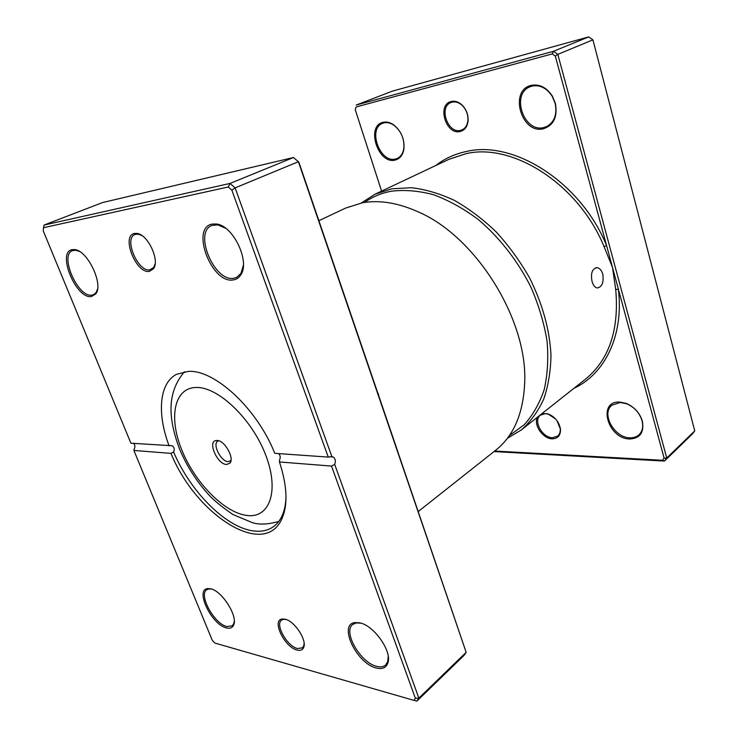 <?xml version="1.0" encoding="UTF-8"?>
<svg xmlns="http://www.w3.org/2000/svg" width="738" height="738" viewBox="0 0 738 738"><rect width="100%" height="100%" fill="white"/><g stroke="black" fill="none" stroke-linecap="round" stroke-linejoin="round"><path stroke-width="1.11" d="M542.052 413.548L547.836 413.815C554.838 416.629 559.053 421.73 560.465 429.119C560.695 435.402 557.956 438.649 552.236 438.833C542.836 438.87 533.067 424.442 537.532 417.127M555.677 419.036L548.343 414.166L545.281 413.64L540.4 415.153C532.818 420.392 542.162 437.809 552.476 437.708L557.651 436.103C559.653 434.359 560.511 431.85 560.216 428.557L556.83 420.439M451.296 101.484C454.866 100.691 458.363 101.779 461.776 104.759C466.121 109.012 468.243 114.215 468.132 120.359C467.569 126.447 464.949 130.156 460.272 131.475C445.973 135.46 436.573 104.556 451.296 101.484M460.558 130.358L462.126 129.833C465.613 128.108 467.56 124.787 467.957 119.888C468.058 114.104 466.065 109.215 461.979 105.22C458.768 102.425 455.484 101.392 452.126 102.139L450.964 102.527C438.437 107.038 447.828 133.984 460.558 130.358M602.78 274.139C603.905 282.423 602.06 287.027 597.236 287.968C594.929 287.488 593.204 285.338 592.06 281.501C590.529 273.291 592.171 268.678 596.996 267.654C599.625 268.069 601.553 270.228 602.78 274.139M619.477 402.044L626.092 403.363C634.256 406.841 639.68 412.773 642.364 421.14C644.292 432.403 640.095 438.363 629.763 438.999C607.891 439.009 597.051 401.075 619.477 402.044M629.994 437.8C633.591 437.911 636.571 436.924 638.942 434.83C642.466 431.398 643.499 426.693 642.042 420.715C639.468 412.717 634.293 407.053 626.488 403.723L620.169 402.468L611.931 405.199C600.806 413.529 614.348 437.929 629.994 437.8M383.096 122.305C386.537 121.502 390.07 122.36 393.705 124.86C401.38 131.216 404.775 139.371 403.87 149.334C402.727 155.321 399.793 158.91 395.098 160.081C378.105 164.648 365.568 125.884 383.096 122.305M395.384 159.021L397.265 158.412C400.743 156.751 402.911 153.532 403.778 148.744C404.636 139.224 401.398 131.419 394.064 125.349C390.587 122.96 387.21 122.139 383.917 122.895L382.625 123.32C367.413 128.689 379.941 163.264 395.384 159.021M531.314 85.359C539.506 83.874 546.48 87.388 552.227 95.894L555.382 103.329C557.734 116.807 553.74 125.285 543.399 128.772C521.332 134.537 508.639 90.147 531.314 85.359M543.675 127.573L546.867 126.475C554.561 121.918 557.31 114.178 555.124 103.246L552.116 96.143C546.627 88.016 539.967 84.658 532.135 86.078L529.93 86.816C510.668 94.215 523.925 132.858 543.675 127.573M509.275 435.697L524.192 424.756C532.799 415.226 539.45 403.557 544.155 389.747C547.559 374.895 548.537 358.742 547.079 341.279C544.164 323.392 538.832 305.458 531.083 287.497C517.891 261.012 499.395 237.313 477.984 219.297C463.335 208.42 448.473 200.21 433.391 194.675C418.52 190.755 404.452 189.611 391.205 191.234C381.195 193.116 372.312 196.852 364.544 202.443M361.269 202.996L375.125 194.159L391.869 188.79L411.49 187.72C425.429 189.352 439.719 193.568 454.359 200.376C468.934 208.642 482.883 219.158 496.194 231.935C508.851 245.8 519.949 261.067 529.478 277.719C542.485 303.779 549.653 329.572 550.982 355.079C550.705 371.279 548.26 386.039 543.638 399.35C537.901 411.601 530.484 421.785 521.397 429.894L507.32 438.39M494.7 451.029L662.475 460.291L664.099 458.132L618.352 289.075L615.723 289.6L612.503 267.46L555.317 56.088L552.273 53.902L356.113 106.973L355.255 109.722L381.583 191.105M552.273 53.902L553.518 51.282L557.817 54.372L666.746 458.03L664.449 461.075L692.438 433.935L694.744 430.909L592.918 39.843L588.73 36.9L392.358 91.143L356.242 105.027L553.518 51.282L588.73 36.9M662.475 460.291L664.449 461.075L493.999 451.582M664.099 458.132L666.746 458.03L694.744 430.909M555.317 56.088L557.817 54.372L592.918 39.843M355.255 109.722L356.113 106.973M573.915 388.326C604.69 374.166 624.117 335.486 618.352 289.075L612.503 267.46L604.09 246.723C578.61 184.039 512.31 142.314 465.696 153.772L448.907 159.325L375.125 194.159M435.697 165.561C444.507 158.652 454.7 153.965 466.268 151.521C513.491 139.805 580.788 182.037 606.59 245.597L604.09 246.723M226.492 464.506L229.869 463.215C234.776 458.372 224.684 440.318 217.129 440.457L215.81 440.558C207.443 441.933 217.47 464.322 226.492 464.506M218.642 440.743L217.858 441.084C212.046 443.962 220.828 461.536 228.097 461.637L230.966 460.604M285.034 619.182C294.471 620.889 307.239 640.252 303.65 647.457C302.534 650.003 300.338 650.861 297.063 650.04C284.554 647.337 271.353 619.92 282.202 619.007L285.034 619.182M285.883 619.431L283.493 619.32L281.529 620.151C274.85 624.486 287.137 646.313 297.46 648.518L302.405 647.853L303.659 646.073L304.139 643.628M134.648 233.448L136.798 233.402C147.748 234.001 160.211 260.689 153.43 268.816L149.427 271.344C136.05 274.176 120.709 235.302 134.648 233.448M141.816 235.487L138.071 234.131L134.971 234.49C123.486 238.392 138.034 272.442 149.934 269.822L153.707 267.433L155.128 263.863M210.496 588.776C221.944 590.575 238.466 616.793 233.503 625.298C232.212 627.909 229.859 628.785 226.446 627.918C211.603 624.809 194.611 589.367 207.738 588.592L210.496 588.776M211.585 589.081L208.965 588.915L206.778 589.745C198.254 594.727 214.232 623.914 226.843 626.516L232.138 625.87L233.595 623.988L234.26 621.368M72.333 249.638L74.437 249.582C87.425 249.933 103.966 284.739 95.682 293.973L91.429 296.519C76.079 299.499 56.337 251.658 72.333 249.638M79.436 251.446L75.691 250.247L72.527 250.625C59.095 255.08 77.97 297.931 91.927 295.108L93.615 294.647L95.986 292.672L97.499 289.241M212.461 224.057L216.4 224.029C233.097 225.348 250.394 261.676 240.791 274.85C238.909 277.839 236.335 279.536 233.088 279.942C211.465 283.881 190.09 227.138 212.461 224.057M225.671 228.263L217.673 224.832L211.778 225.505C193.411 232.267 214.251 281.953 233.605 278.281L236.704 277.387L240.966 273.392L243.374 265.256M359.664 622.817C373.926 625.252 392.459 651.709 387.819 663.102C386.066 667.816 382.247 669.458 376.362 668.028C356.712 663.757 337.921 624.33 354.886 622.577L359.664 622.817M360.817 623.149L356.242 622.918L352.718 624.486C342.589 631.691 360.513 662.853 376.758 666.368C380.522 667.337 383.474 666.884 385.623 665.012L387.718 661.635L388.225 656.46M418.289 511.508L495.871 450.106C513.5 436.038 523.085 413.963 524.626 383.871C528.445 320.661 476.13 236.354 417.8 211.695C397.773 202.775 379.295 199.804 362.367 202.793L345.688 208.051L318.881 220.708M279.453 461.96C287.23 485.872 288.051 504.792 281.907 518.722C264.167 559.339 195.496 514.349 170.995 453.381L133.892 450.448L212.267 640.27L214.795 643.029L414 700.39L415.374 698.296L331.51 466.075L279.453 461.96L279.481 460.143C280.652 457.597 280.385 455.42 278.696 453.602M169.113 445.89C156.973 413.907 159.067 383.456 176.4 374.36L188.421 371.38C214.74 369.563 257.193 408.704 274.767 453.326L328.262 457.09L231.861 190.155L228.273 186.991L43.496 227.71L43.256 230.893L130.903 443.197L172.222 445.752C174.288 447.237 174.749 449.313 173.614 451.97C189.943 490.908 225.127 526.886 252.645 530.816C260.708 532.061 267.599 530.714 273.318 526.775C276.953 524.201 279.859 520.585 282.027 515.927C284.499 510.548 285.818 504.036 285.993 496.388M133.892 450.448L134.251 448.935C135.322 446.785 135.072 444.931 133.504 443.381M378.419 394.876L466.158 652.327L418.861 698.139L416.896 701.1L414 700.39M416.896 701.1L464.101 655.335L466.158 652.327L298.401 161.705L293.438 157.526L102.628 202.544L44.086 225.053L230.025 183.43L235.118 187.895L331.888 456.619L328.262 457.09M293.438 157.526L230.025 183.43L228.273 186.991M396.841 448.778L298.927 162.36L298.401 161.705L235.118 187.895L231.861 190.155M331.51 466.075L334.683 464.405C335.91 461.232 335.412 458.768 333.207 457.016L331.888 456.619M334.683 464.405L418.861 698.139L415.374 698.296M170.995 453.381L173.614 451.97M43.496 227.71L44.086 225.053M521.397 429.894L585.372 379.258C609.136 359.821 619.256 329.932 615.723 289.6M196.493 387.468C174.186 387.478 168.458 417.127 181.631 449.562C194.518 481.997 223.623 512.181 246.298 515.373C269.139 519.082 279.72 491.951 265.966 455.77C252.544 419.599 218.577 386.906 196.493 387.468M377.542 392.33L378.668 394.701M548.343 414.166L547.836 413.815M560.216 428.557L560.465 429.119M461.979 105.22L461.776 104.759M467.957 119.888L468.132 120.359M394.064 125.349L393.705 124.86M403.778 148.744L403.87 149.334M595.667 267.783L596.996 267.654M230.939 460.77L229.869 463.215M184.491 371.703C165.939 393.566 168.781 420.06 179.565 449.091C186.714 465.964 196.373 481.13 208.559 494.58C213.623 500.17 221.704 506.794 232.811 514.469L251.723 522.375C258.512 524.903 267.525 524.589 278.761 521.443M218.476 440.697L215.81 440.558M303.659 646.073L303.65 647.457M138.071 234.131L136.798 233.402M153.707 267.433L153.43 268.816M233.595 623.988L233.503 625.298M75.691 250.247L74.437 249.582M95.986 292.672L95.682 293.973M217.673 224.832L216.4 224.029M240.966 273.392L240.791 274.85M387.718 661.635L387.819 663.102M329.591 456.767L333.207 457.016M169.777 445.577L172.222 445.752M282.027 515.927L281.907 518.722M356.242 622.918L354.886 622.577M208.965 588.915L207.738 588.592M283.493 619.32L282.202 619.007"/></g></svg>
